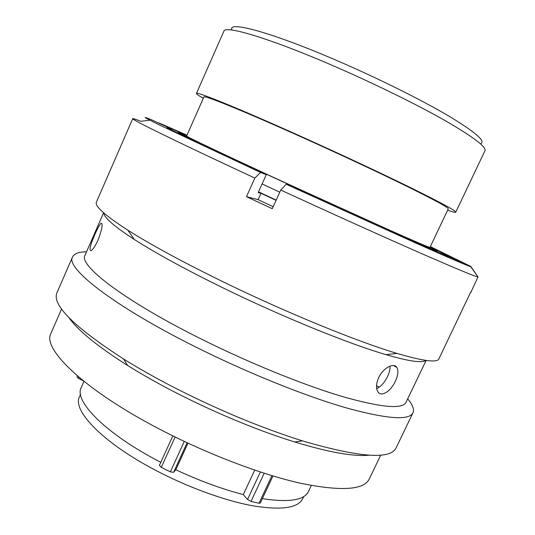 <?xml version="1.0" encoding="UTF-8"?>
<svg xmlns="http://www.w3.org/2000/svg" width="535" height="535" viewBox="0 0 535 535"><rect width="100%" height="100%" fill="white"/><g stroke="black" fill="none" stroke-linecap="round" stroke-linejoin="round"><path stroke-width="0.8" d="M272.97 475.963L260.271 503.067L259.007 503.234L251.015 501.429L247.531 499.489L260.364 472.004M187.972 443.167L175.814 469.75L173.581 472.345L170.377 471.843L161.276 467.356L159.43 465.363M231.976 29.846C227.141 20.437 271.512 32.22 337.832 60.963C378.466 78.505 421.205 99.784 448.283 115.741C475.24 131.984 486.047 141.314 480.697 143.721M455.766 212.194L484.951 150.743C486.516 146.911 473.074 136.766 444.612 120.315C416.21 104.185 373.965 83.427 333.947 66.093C270.055 38.326 224.747 24.931 223.877 31.211L196.425 93.458C195.636 90.977 238.791 108.411 301.814 136.793C341.283 154.548 383.562 174.357 412.572 188.628C441.723 203.059 456.121 210.917 455.766 212.194C455.445 212.636 452.73 211.954 447.628 210.148M80.531 394.375L79.521 396.649C72.004 410.151 102.105 442.097 154.374 469.636C187.003 486.964 224.406 500.606 252.567 505.769C281.223 510.43 297.915 508.11 302.643 498.801L303.706 496.554M258.398 192.098L276.08 200.351M258.512 191.851L276.187 200.11M262.09 183.933L279.805 192.159M186.815 135.582L179.145 132.64C177.326 132.533 219.143 152.468 281.624 181.231L392.429 231.581C422.008 244.756 436.995 251.189 437.403 250.882L430.167 246.996M186.615 136.037C184.923 135.944 224.6 154.856 283.369 181.907L387.5 229.221C415.381 241.639 429.531 247.718 429.953 247.444L448.25 208.831C448.544 207.607 434.948 200.19 407.469 186.588C380.151 173.153 340.467 154.568 303.385 137.876C244.114 111.18 203.173 94.621 203.888 96.955L186.615 136.037M203.3 98.286C198.592 95.598 196.298 93.993 196.425 93.458M254.707 470.111L243.305 494.581L247.531 499.489M175.814 469.75C199.428 480.784 221.925 489.057 243.305 494.581M83.962 381.355L81.24 387.507C73.562 401.003 105.917 434.079 160.794 462.32M262.337 498.653C288.887 502.632 304.254 500.258 308.441 491.525L311.316 485.452M78.859 377.162L78.357 378.298L83.453 380.947M78.357 378.298L77 377.014L77.461 375.971M98.059 240.088C102.098 229.161 103.101 223.556 101.068 223.276C99.624 224.539 97.591 228.218 94.969 234.303C90.315 244.863 88.991 250.32 90.997 250.674C92.903 249.638 95.257 246.107 98.059 240.088M369.23 455.198C353.856 456.763 329.025 452.356 294.725 441.99C256.653 430.066 217.083 413.662 176.015 392.784C158.34 383.695 142.236 374.607 127.698 365.525C97.444 346.332 77.883 330.409 69.022 317.757M380.733 455.098L369.25 479.052C363.92 490.006 341.203 491.444 301.085 483.359C261.388 474.565 207.038 453.954 159.537 429.13C83.975 389.888 41.87 348.626 50.952 333.325L61.585 308.976M407.69 398.849C412.672 404.741 414.424 409.395 412.966 412.806L396.06 447.982C390.383 459.806 359.179 457.438 302.456 440.887C261.769 428.06 219.363 410.452 175.239 388.062C156.28 378.325 139.026 368.615 123.485 358.945C73.89 326.825 51.714 304.749 56.957 292.725L72.533 256.947C74.164 253.61 78.832 251.898 86.543 251.818M412.966 412.806C409.148 420.771 386.451 418.999 344.874 407.489C303.572 395.452 245.625 372.059 194.192 346.225C112.537 305.391 65.25 267.667 72.533 256.947M426.107 360.436L406.052 402.266C402.521 409.502 381.201 407.57 342.092 396.468C303.278 384.912 248.929 362.864 200.545 338.668C123.612 300.362 78.324 265.072 85.025 255.289L103.596 212.776M425.773 360.389C422.242 363.232 408.961 361.319 385.936 354.645C348.499 343.724 282.192 316.814 223.476 288.091C185.839 269.633 156.086 253.403 134.225 239.406C114.122 226.332 103.997 217.531 103.843 212.997M470.733 292.05L438.907 358.831C437.242 362.937 423.272 361.132 396.997 353.414C357.547 341.704 286.372 312.681 223.329 281.918C182.916 262.15 151.117 244.916 127.925 230.224C104.913 215.378 94.421 205.982 96.44 202.036L132.74 118.67C132.981 118.395 135.676 119.272 140.825 121.291L149.894 120.208M273.184 206.717L258.091 199.649L260.94 193.362L258.372 192.159M470.813 292.451L478.009 276.923C475.401 276.682 455.873 268.583 419.427 252.634C383.02 236.651 330.797 213.09 280.768 190.045L272.282 208.703L246.474 196.659L254.867 178.068C177.199 142.036 130.487 119.037 132.74 118.67M395.332 381.281C398.093 375.296 398.608 370.695 396.89 367.458C394.028 362.356 383.2 367.752 378.686 377.656C376.078 383.675 375.817 388.397 377.891 391.827C381.422 397.498 390.931 391.045 395.332 381.281M376.667 388.617C380.947 386.604 384.565 382.599 387.507 376.593C389.36 372.668 390.196 369.17 390.015 366.114M430.354 246.595L470.78 266.417L477.775 276.595M430.193 246.929L449.159 256.472L470.78 266.417M158.714 123.097L186.842 135.515M159.209 123.037L186.989 135.174M177.921 133.148L178.469 131.904M478.009 276.923L470.733 266.704C467.75 265.908 449.193 257.923 415.06 242.736L286.165 184.254L280.768 190.045M470.733 266.704L448.584 256.506C444.531 255.59 371.651 223.142 291.234 186.18L286.165 184.254M254.867 178.068L260.545 172.451L161.242 125.832C143.574 117.198 140.471 115.239 151.92 119.967L171.608 129.029L171.253 129.824M260.545 172.451L266.276 174.684C204.042 145.941 165.368 127.404 166.947 127.377L171.608 129.029M260.94 193.362L258.191 192.567L266.276 174.684M246.474 196.659L258.091 199.649M376.52 385.681L379.208 387.206M264.183 473.241L251.015 501.429M175.099 437.008L161.276 467.356M187.103 442.759L173.581 472.345M170.377 471.843L184.267 441.428M259.007 503.234L271.927 475.648M178.743 133.549L179.145 132.64M436.975 251.778L437.403 250.882M172.825 435.891L159.37 465.457M101.958 223.637L101.068 223.276M127.698 365.525L123.485 358.945M134.225 239.406L127.925 230.224M393.586 365.525L396.89 367.458M385.936 354.645L396.997 353.414M294.725 441.99L302.456 440.887"/></g></svg>
